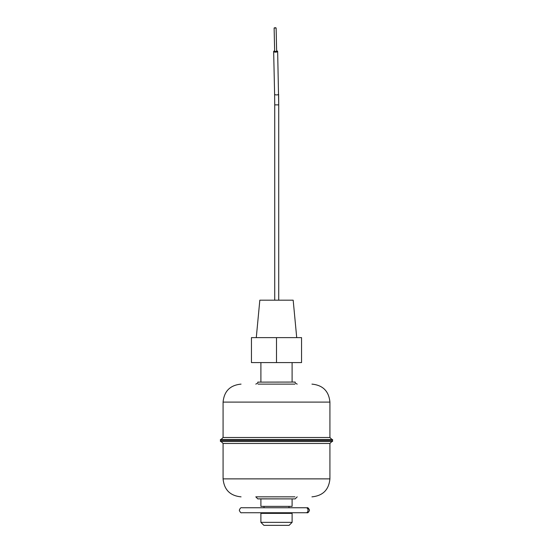 <?xml version="1.0" encoding="UTF-8"?>
<svg xmlns="http://www.w3.org/2000/svg" width="553" height="553" viewBox="0 0 553 553"><rect width="100%" height="100%" fill="white"/><g stroke="black" fill="none" stroke-linecap="round" stroke-linejoin="round"><path stroke-width="0.83" d="M260.898 498.896L260.898 506.375L292.102 506.375L292.102 498.896M292.108 522.357L289.108 525.35L263.892 525.35L260.892 522.357L292.108 522.357L292.108 513.371L260.892 513.371L260.892 522.357M274.641 50.883A1.998 0.684 -1.3 0 0 273.652 51.491A1.998 0.684 -1.3 0 0 275.65 52.134A1.998 0.684 -1.3 0 0 277.647 51.401A1.998 0.684 -1.3 0 0 276.638 50.835L276.12 27.968L274.122 28.016L275.124 27.65L276.12 27.968L276.652 51.429L274.654 51.47L274.122 28.016L274.641 50.883M256.281 337.627L259.827 300.182L293.173 300.182L296.719 337.627M276.5 362.588L251.449 362.588L251.449 337.627L301.551 337.627L301.551 362.588L276.5 362.588L276.5 337.627M306.148 507.751L241.765 507.751C240.921 507.398 240.106 508.228 239.304 510.246C240.14 512.292 240.963 513.122 241.765 512.742L306.148 512.742A2.495 1.88 -90 0 0 308.021 510.246A2.495 1.88 -90 0 0 306.148 507.751L306.521 507.799M257.802 498.847L295.198 498.896L257.802 498.896L255.804 496.85L276.5 496.85L258.037 496.85M294.963 496.85L276.5 496.85M332.567 440.485L220.433 440.485L220.433 441.481L332.567 441.481L332.567 440.485L220.433 440.485L220.433 439.49L332.567 439.49L332.567 440.485M257.802 382.123L295.198 382.068L257.802 382.123C258.189 382.635 257.525 383.305 255.804 384.121M294.963 384.121L258.037 384.121M273.652 51.491L274.613 94.273A1.998 0.684 -1.3 0 0 276.5 94.909A1.998 0.684 -1.3 0 0 276.611 94.909A1.998 0.684 -1.3 0 0 278.608 94.183L278.726 104.876L274.73 104.876L274.73 300.182M221.082 441.481L223.08 443.478L329.92 443.478L329.92 478.877L223.08 478.877C224.145 489.792 230.131 495.785 241.053 496.85M223.08 402.093L223.08 437.492L329.92 437.492L329.92 402.093L223.08 402.093C224.145 391.171 230.131 385.185 241.053 384.121M292.102 382.068L292.102 362.588M260.898 382.068L260.898 362.588M288.984 513.371L288.984 512.742M288.984 507.751L288.984 506.375M264.016 513.371L264.016 512.742M264.016 507.751L264.016 506.375M278.726 300.182L278.726 104.876L277.647 51.401M274.73 104.876L274.613 94.273M306.521 512.693L307.012 512.742C307.855 513.101 308.678 512.265 309.48 510.246C308.678 508.228 307.855 507.398 307.012 507.751L307.33 507.772M309.452 509.866L307.731 507.861M306.148 512.742L307.012 512.742C307.897 513.073 308.719 512.244 309.48 510.246M329.92 478.877C328.855 489.792 322.869 495.785 311.947 496.85M329.92 443.478L331.918 441.481M223.08 443.478L223.08 478.877M295.198 498.847L297.196 496.85M295.198 382.123C294.811 382.635 295.475 383.305 297.196 384.121M329.92 437.492L331.918 439.49M223.08 437.492L221.082 439.49M329.92 402.093C328.855 391.171 322.869 385.185 311.947 384.121"/></g></svg>

